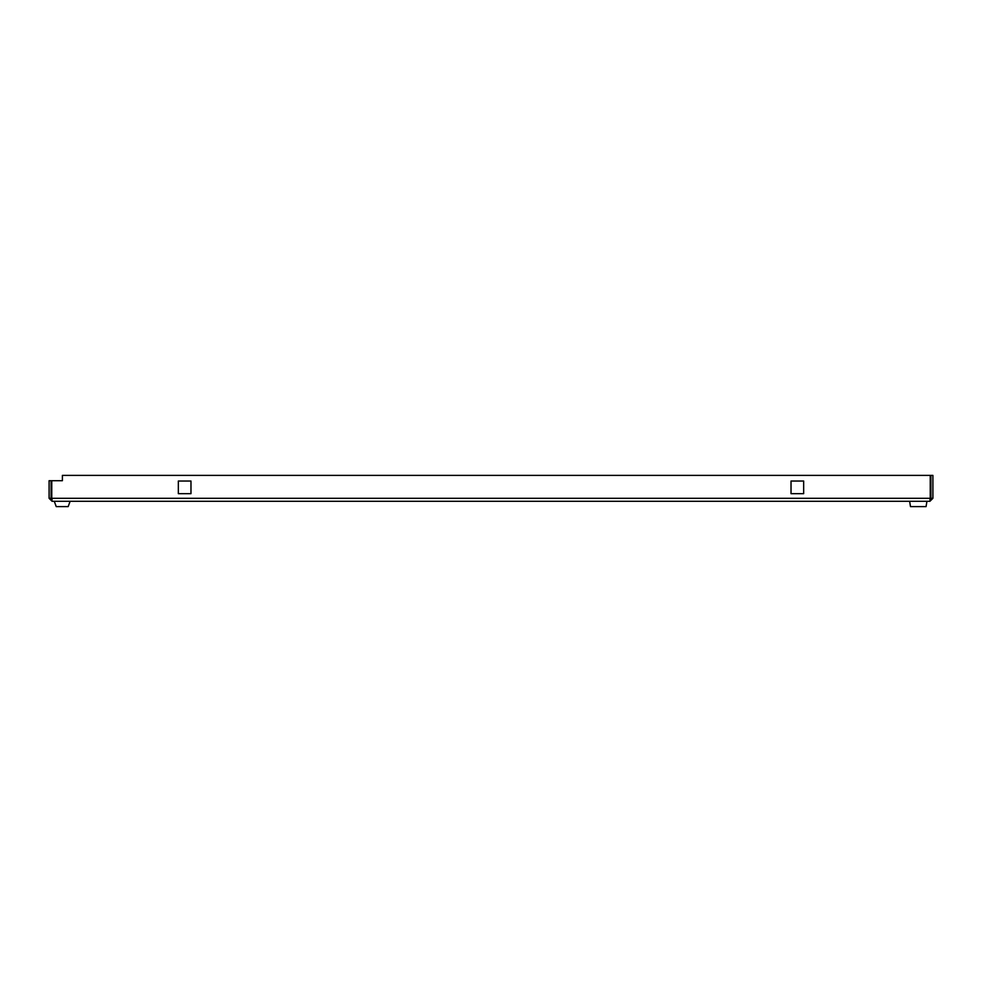 <?xml version="1.0" encoding="UTF-8"?>
<svg xmlns="http://www.w3.org/2000/svg" width="982" height="982" viewBox="0 0 982 982"><rect width="100%" height="100%" fill="white"/><g stroke="black" fill="none" stroke-linecap="round" stroke-linejoin="round"><path stroke-width="1.47" d="M932.9 498.304L930.911 498.304L930.911 475.386L932.9 475.386L932.9 498.304L929.905 501.299L52.095 501.299L49.1 498.304L49.1 480.701L51.089 480.701L51.089 498.304L49.1 498.304M929.905 501.299L930.236 498.304L51.764 498.304L52.095 501.299M52.095 499.31L51.089 498.304M51.764 498.304L51.764 480.701L62.394 480.701L62.394 475.386L930.236 475.386L930.236 498.304M178.343 481.033L178.343 493.664L190.974 493.664L190.974 481.033L178.343 481.033L190.974 481.033L190.974 493.664L178.343 493.664L178.343 481.033M791.026 493.664L803.657 493.664L803.657 481.033L791.026 481.033L791.026 493.664L791.026 481.033L803.657 481.033L803.657 493.664L791.026 493.664M930.911 498.304L929.905 499.31M70.115 501.299L68.175 506.614L56.219 506.614L54.28 501.299M910.486 506.614L909.639 501.299L910.486 506.614L926.075 506.614L926.922 501.299"/></g></svg>
